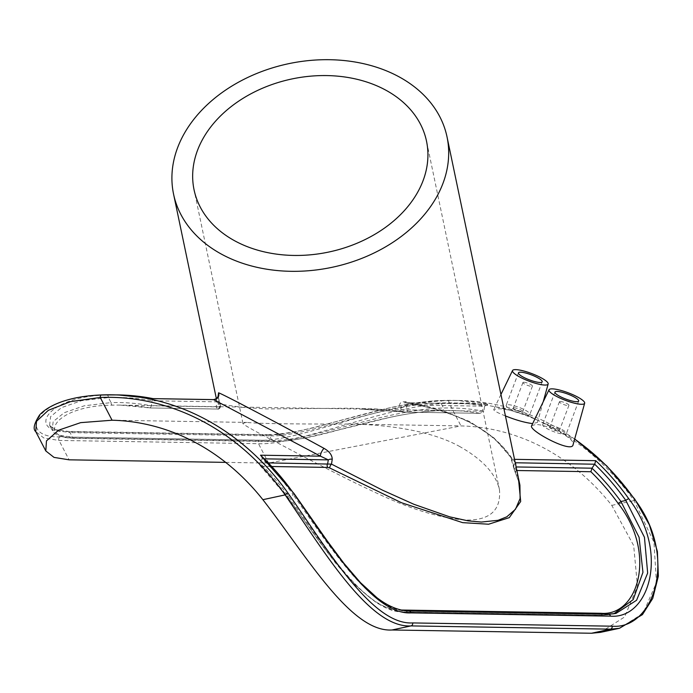 <?xml version="1.0" encoding="UTF-8"?>
<svg xmlns="http://www.w3.org/2000/svg" width="693" height="693" viewBox="0 0 693 693"><rect width="100%" height="100%" fill="white"/><g stroke="black" fill="none" stroke-linecap="round" stroke-linejoin="round"><path stroke-width="0.52" stroke-dasharray="3.46 2.6" d="M560.282 401.481A5.076 1.074 -159.3 0 1 565.8 403.04A5.076 1.074 -159.3 0 1 568.936 405.336A5.076 1.074 -159.3 0 1 563.799 404.539A5.076 1.074 -159.3 0 1 559.433 401.741A5.076 1.074 -159.3 0 1 560.282 401.481M523.778 382.25A5.076 1.074 -159.3 0 1 529.296 383.809A5.076 1.074 -159.3 0 1 532.441 386.105A5.076 1.074 -159.3 0 1 527.304 385.308A5.076 1.074 -159.3 0 1 522.929 382.51A5.076 1.074 -159.3 0 1 523.778 382.25M514.128 407.796A5.076 1.074 20.7 0 0 513.279 408.056A5.076 1.074 20.7 0 0 517.654 410.854A5.076 1.074 20.7 0 0 522.782 411.642A5.076 1.074 20.7 0 0 519.646 409.355A5.076 1.074 20.7 0 0 514.128 407.796M508.272 404.712A12.699 2.685 -159.3 0 1 522.072 408.61A12.699 2.685 -159.3 0 1 529.911 414.336A12.699 2.685 -159.3 0 1 517.082 412.361A12.699 2.685 -159.3 0 1 506.15 405.362A12.699 2.685 -159.3 0 1 508.272 404.712M550.623 427.027A5.076 1.074 20.7 0 0 549.774 427.286A5.076 1.074 20.7 0 0 554.149 430.084A5.076 1.074 20.7 0 0 559.277 430.881A5.076 1.074 20.7 0 0 556.141 428.586A5.076 1.074 20.7 0 0 550.623 427.027M544.767 423.943A12.699 2.685 -159.3 0 1 558.567 427.841A12.699 2.685 -159.3 0 1 566.406 433.575A12.699 2.685 -159.3 0 1 553.577 431.592A12.699 2.685 -159.3 0 1 542.654 424.592A12.699 2.685 -159.3 0 1 544.767 423.943M505.422 415.913C497.496 412.803 493.589 410.654 493.702 409.459L497.288 408.792C508.385 408.229 540.046 417.931 537.439 422.435L532.657 423.605M531.652 425.684L535.403 424.575C546.586 423.839 576.221 438.704 573.05 444.811M515.531 462.941L512.638 459.312C493.364 429.989 457.588 411.131 405.318 402.763C402.979 402.841 403.005 403.56 405.414 404.911L407.986 409.987A2.538 2.14 90.9 0 1 405.552 412.11L402.2 411.85L402.191 411.252L407.986 409.987L483.879 411.226L484.563 406.202A2.538 2.14 -89.1 0 0 484.563 406.202L405.414 404.911A5.076 3.526 153 0 1 400.563 407.978C398.484 404.002 400.026 401.871 405.188 401.594L439.561 409.329L469.975 421.69L494.248 438.149L510.628 457.155L514.457 470.417A2.538 1.975 151.7 0 0 514.596 470.772L514.596 470.772A2.538 1.975 151.7 0 0 515.453 471.517L516.372 470.504A2.538 2.14 90.9 0 1 516.086 466.952L514.189 469.577L519.741 484.303M515.306 463.123A5.076 4.366 -8 0 0 513.816 466.839A5.076 4.366 -8 0 0 513.816 466.848A5.076 4.366 -8 0 0 514.085 467.801M514.518 459.346L512.638 459.312A5.076 3.907 -31.4 0 1 510.975 457.978A5.076 3.907 -31.4 0 1 510.975 457.969A5.076 3.907 -31.4 0 1 510.628 457.155M513.816 466.839C512.707 461.815 511.755 458.861 510.975 457.978C492.342 429.686 457.111 411.287 405.284 402.772L404.729 402.72L405.318 402.763L405.188 401.594M217.1 409.035L150.329 407.943A269.231 226.81 -89.1 0 0 120.513 405.11A269.231 226.81 -89.1 0 0 112.448 405.154C54.063 405.526 36.686 438.504 75.251 438.063L274.74 441.32C309.147 442.948 387.656 410.975 442.195 410.533A269.231 226.81 90.9 0 1 450.259 410.49A269.231 226.81 90.9 0 1 480.076 413.323L405.838 412.136L359.26 409.009L215.835 406.67L217.671 408.931L217.1 409.035A2.538 2.14 -89.1 0 0 219.534 406.912L220.357 405.552L217.966 403.785L241.831 407.328L266.718 408.931L348.692 408.194L375.112 408.861L402.191 411.252L400.563 407.978M153.188 398.648L152.079 400.771A2.538 2.14 90.9 0 1 152.079 400.771L151.395 405.786A2.538 1.351 -79.5 0 1 151.395 405.786L150.39 407.96L120.513 405.11L215.835 406.67L217.463 403.872L216.381 398.7M405.552 412.11L480.076 413.323L483.879 411.226A2.538 1.351 -79.5 0 1 483.879 411.226A271.769 228.95 -89.1 0 0 443.529 408.012C387.63 409.095 307.034 442.108 271.925 440.427A2.538 2.14 -89.1 0 0 274.74 441.32M405.318 402.763L488.409 404.114L404.729 402.72M75.251 438.063A2.538 2.14 -89.1 0 1 72.427 437.17L58.974 435.161L52.096 429.981L53.179 421.587L64.224 412.707L84.269 405.803L111.045 402.59L108.446 397.591L81.531 400.667L61.486 407.623L50.589 416.64L49.619 425.268L56.609 430.544L70.062 432.614L72.427 437.17L271.925 440.427L269.551 435.862C304.539 437.595 384.416 403.621 440.93 403.014A2.538 1.369 -92.2 0 1 442.203 400.502A279.392 235.377 -89.1 0 1 453.161 400.381A279.392 235.377 -89.1 0 1 488.409 404.114L484.563 406.193A276.853 233.238 90.9 0 0 440.93 403.014L443.529 408.012A2.538 1.369 -91.5 0 1 442.229 410.533A2.538 1.369 -91.5 0 1 442.195 410.533M101.499 394.941L101.507 394.941C34.607 396.223 16.519 437.638 59.719 436.919L259.208 440.176C297.618 442.229 385.057 401.94 447.713 400.589A279.392 235.377 90.9 0 1 458.636 400.467A279.392 235.377 90.9 0 1 574.662 439.085M49.619 425.268C52.417 428.187 54.574 429.669 56.098 429.703L68.278 431.418A2.538 2.14 -89.1 0 1 70.062 432.614L269.551 435.862A2.538 2.14 -89.1 0 0 267.775 434.667C283.827 434.45 305.526 430.379 332.865 422.453L388.513 408.082C407.614 403.768 425.502 401.247 442.203 400.502A2.538 1.369 -92.2 0 1 442.238 400.502C384.346 401.758 302.382 436.772 266.692 434.996L67.195 431.739C27.14 432.276 45.175 396.231 107.017 395.036A279.392 235.377 90.9 0 1 117.94 394.906M150.39 407.96L217.377 409.061A2.538 2.14 -89.1 0 0 217.377 409.061C218.832 409.511 219.872 408.42 220.478 405.795L220.357 405.552A2.538 2.495 -61.5 0 1 217.671 408.931M112.448 405.154A2.538 1.369 88.5 0 1 111.045 402.59A271.769 228.95 90.9 0 1 151.395 405.786L219.534 406.912L218.191 401.862A5.076 2.85 -14.8 0 0 218.875 399.774A5.076 2.85 -14.8 0 0 218.875 399.766A5.076 2.85 -14.8 0 0 218.728 399.402L220.357 405.552M107.017 395.036A2.538 1.369 87.8 0 1 108.446 397.591A276.853 233.238 -89.1 0 1 152.079 400.771L218.191 401.862L213.167 399.627M218.052 396.344L218.728 399.402M268.589 462.907L259.485 462.759A271.769 228.95 90.9 0 1 288.461 496.084C324.48 547.609 367.55 613.911 404.054 611.919A2.538 2.14 90.9 0 1 401.611 610.074C365.852 611.962 323.735 547.635 288.201 497.773A269.231 226.81 -89.1 0 0 261.148 466.337L260.135 465.601L259.485 462.759A2.538 1.074 133.9 0 0 259.485 462.759L262.197 458.809A2.538 2.14 90.9 0 1 262.197 458.809L264.544 458.844M261.521 455.925L262.197 458.801A276.853 233.238 -89.1 0 1 293.347 495.027L288.461 496.084A2.538 0.91 144 0 0 287.777 497.6A2.538 0.91 144 0 0 288.201 497.773M619.455 628.291L643.061 613.374L656.436 582.64L653.949 542.177L634.043 500.589A276.853 233.238 -89.1 0 0 449.142 403.153C386.235 405.136 297.635 445.764 258.489 443.685L59 440.436L43.789 437.985L35.767 431.618M225.675 462.378L268.581 463.08L258.489 443.685A2.538 2.14 -89.1 0 1 259.208 440.176M600.459 632.371L624.566 616.978L637.456 586.261L633.679 545.582L611.78 505.379A253.993 213.972 -89.1 0 0 460.984 425.918L268.581 463.08M518.399 477.884L515.453 471.517M615.921 613.452L607.995 614.215L408.506 610.966L404.054 611.919L603.542 615.176L613.807 613.833M408.835 610.923A2.538 2.14 90.9 0 0 408.506 610.966C372.106 612.976 330.085 546.751 293.347 495.027A2.538 0.901 144.6 0 0 294.057 493.555M459.208 446.249C482.475 459.303 495.902 473.83 499.488 489.812C501.074 510.369 489.804 520.452 465.679 520.053C439.769 518.329 408.558 508.619 372.054 490.913C344.196 478.057 307.926 458.922 278.283 443.295C253.43 430.448 241.64 423.769 242.931 423.267L246.907 422.409C256.834 423.588 289.631 424.125 345.296 424.021C380.544 424.029 428.421 429.279 459.208 446.249M516.372 470.504L516.857 470.512M59.719 436.919A2.538 2.14 -89.1 0 0 59 440.436L69.092 459.823M447.713 400.589A2.538 1.369 -92.2 0 1 449.142 403.153L460.984 425.918M611.78 505.379L634.043 500.589M607.995 614.215L603.542 615.176A2.538 2.14 90.9 0 1 601.368 614.067M261.148 466.337L272.02 466.519M266.692 434.996A2.538 2.14 -89.1 0 1 267.767 434.667L68.278 431.418A2.538 2.14 -89.1 0 0 67.195 431.739M522.929 382.51L513.279 408.056M532.441 386.105L522.782 411.642M518.442 372.851L506.15 405.362M542.195 381.826L529.911 414.336M559.433 401.741L549.774 427.286M568.936 405.336L559.277 430.881M554.937 392.082L542.654 424.592M578.69 401.056L566.406 433.575M500.944 394.49L493.702 409.459M543.191 401.836L537.439 422.435M514.189 469.551L519.811 484.624M513.816 466.848L514.197 469.577M402.2 411.85L359.26 409.009L442.229 410.533C426.212 411.036 408.957 413.262 390.471 417.221L337.924 430.136C311.313 437.552 289.908 441.38 273.7 441.614L74.212 438.366C61.564 437.82 54.193 435.031 52.088 429.972M442.203 400.502L458.636 400.467L518.832 410.758L574.696 438.964M218.26 396.933L220.478 405.786M619.403 628.291L618.71 628.447M260.135 465.601L287.777 497.6L319.768 542.255L336.105 563.755L353.794 584.017L376.871 603.153L393.893 610.637L403.638 611.962L603.127 615.219L611.512 614.414M615.938 613.452L611.469 614.414M49.61 425.233L52.079 429.989M110.689 420.192L246.907 422.418M345.296 424.021L459.589 425.883M499.488 489.812L426.516 141.181M242.931 423.267L194.066 189.839"/><path stroke-width="1.04" d="M520.556 372.193A12.699 2.685 -159.3 0 1 534.355 376.091A12.699 2.685 -159.3 0 1 542.195 381.826A12.699 2.685 -159.3 0 1 529.365 379.851A12.699 2.685 -159.3 0 1 518.442 372.851A12.699 2.685 -159.3 0 1 520.556 372.193M557.059 391.432A12.699 2.685 -159.3 0 1 570.85 395.331A12.699 2.685 -159.3 0 1 578.69 401.056A12.699 2.685 -159.3 0 1 565.869 399.081A12.699 2.685 -159.3 0 1 554.937 392.082A12.699 2.685 -159.3 0 1 557.059 391.432M544.958 385.057A19.049 4.028 -159.3 0 1 524.107 379.132A19.049 4.028 -159.3 0 1 512.525 370.538A19.049 4.028 -159.3 0 1 515.679 369.629A19.049 4.028 -159.3 0 1 536.217 375.407A19.049 4.028 -159.3 0 1 548.163 384A19.049 4.028 -159.3 0 1 544.958 385.057M581.453 404.288A19.049 4.028 -159.3 0 1 560.602 398.362A19.049 4.028 -159.3 0 1 549.021 389.769A19.049 4.028 -159.3 0 1 552.174 388.86A19.049 4.028 -159.3 0 1 572.713 394.638A19.049 4.028 -159.3 0 1 584.658 403.231A19.049 4.028 -159.3 0 1 581.453 404.288M532.657 423.605C524.93 422.652 515.852 420.079 505.422 415.913M584.658 403.231L573.059 444.819C571.838 453.672 527.867 430.18 531.652 425.684L549.021 389.769M516.034 466.614L515.531 462.941A5.076 4.366 -8 0 0 515.306 463.123M218.26 396.933L218.148 395.824C217.827 397.747 216.285 399.012 213.522 399.601L320.487 456.176L260.507 455.197A279.392 235.377 90.9 0 1 293.615 493.364C330.856 546.768 373.813 614.968 410.966 612.898L610.455 616.146C649.064 619.455 670.018 552.304 628.837 498.83A279.392 235.377 -89.1 0 0 595.729 460.672L594.681 464.223A2.538 2.14 -89.1 0 0 594.681 464.223L515.228 462.759M634.312 498.925C678.897 556.791 653.724 629.885 612.188 626.186L412.699 622.929C372.617 625.294 328.447 551.074 288.141 493.277A279.392 235.377 -89.1 0 0 112.465 394.819A279.392 235.377 -89.1 0 0 101.542 394.941A2.538 1.369 87.8 0 0 101.507 394.941A2.538 1.369 87.8 0 0 100.234 397.461A276.853 233.238 90.9 0 1 285.135 494.897C325.199 553.369 370.131 628.291 410.958 625.909L610.455 629.166L619.455 628.291L642.42 614.648L652.737 598.431L658.35 576.152L657.397 551.489L649.384 524.844L634.745 499.099A2.538 0.901 144.6 0 0 634.312 498.925A279.392 235.377 90.9 0 0 574.662 439.085M516.857 470.512L590.895 471.725L591.969 468.191A2.538 1.074 133.9 0 0 591.978 468.182L594.681 464.232A276.853 233.238 90.9 0 1 625.831 500.459L644.447 537.274L647.66 573.033L636.572 600.277L615.938 613.444M264.544 458.844L328.309 459.883A5.076 3.898 -170.2 0 1 332.25 459.225C332.086 454.989 329.34 451.368 324.003 448.354A5.076 1.542 117.5 0 0 320.487 456.176L328.309 459.883L327.624 463.877A2.538 2.14 -89.1 0 0 327.919 467.428L329.764 468A2.538 0.858 117.6 0 1 331.488 464.119L268.589 462.907M225.675 462.378L69.092 459.823L54.011 457.389L45.807 450.944L46.466 440.904L58.567 430.197L80.657 422.643L112.075 420.227L100.234 397.461L70.4 401.654L48.311 410.334L36.486 421.327L35.767 431.618C32.762 429.218 34.035 423.674 39.562 414.994C43.191 410.975 48.51 407.38 55.527 404.218C67.593 398.847 82.917 395.755 101.507 394.941L117.94 394.906A279.392 235.377 90.9 0 1 153.188 398.648L213.167 399.627A5.076 4.955 118.9 0 0 218.572 392.792L218.052 396.344M324.003 448.354C278.317 423.336 224.064 394.741 218.572 392.792M447.028 136.893A139.691 104.097 -11.8 0 0 397.635 76.065A139.691 104.097 -11.8 0 0 241.381 80.648A139.691 104.097 -11.8 0 0 173.562 194.127A139.691 104.097 -11.8 0 0 331.618 267.403A139.691 104.097 -11.8 0 0 447.028 136.893L519.923 485.169L520.105 498.527L515.453 509.294L506.8 516.822L498.085 520.296L481.392 522.054L468.009 520.841L449.627 516.831L413.929 504.296L382.683 490.254L331.488 464.119L332.25 459.225M260.507 455.197L294.049 493.537A2.538 0.901 144.6 0 0 294.049 493.537A2.538 0.901 144.6 0 0 293.615 493.364M112.075 420.227A253.993 213.972 90.9 0 1 262.881 499.688C306.297 555.552 350.857 632.518 392.004 629.989L591.493 633.246L600.459 632.371L618.71 628.447M329.764 468L401.576 502.771L462.647 522.643L488.634 524.22L509.286 517.636L520.686 501.489L518.399 477.884M613.807 613.833L633.177 599.601L642.948 572.323L639.085 537.309L620.945 501.507A2.538 0.91 -36 0 1 617.957 503.153C657.328 553.075 638.314 616.406 601.091 613.296L401.602 610.039A2.538 2.14 90.9 0 1 401.602 610.039L401.438 610.039M384.528 89.484A118.737 88.479 -11.8 0 0 251.715 93.373A118.737 88.479 -11.8 0 0 194.066 189.839A118.737 88.479 -11.8 0 0 328.421 252.113A118.737 88.479 -11.8 0 0 426.516 141.181A118.737 88.479 -11.8 0 0 384.528 89.484M595.729 460.672L514.518 459.346M591.969 468.191L516.112 466.952M634.043 500.589A2.538 0.901 144.6 0 0 634.745 499.099L606.869 466.025L574.696 438.964M612.188 626.186A2.538 2.14 90.9 0 1 610.455 629.166L591.493 633.246M412.699 622.929A2.538 2.14 90.9 0 1 410.958 625.909L392.004 629.989M288.141 493.277A2.538 0.901 144.6 0 0 285.135 494.897L262.881 499.688M601.368 614.067A2.538 2.14 90.9 0 1 601.091 613.296M628.837 498.83A2.538 0.901 -35.4 0 0 625.831 500.459L620.945 501.507A271.769 228.95 -89.1 0 0 591.978 468.182M590.895 471.725A269.231 226.81 90.9 0 1 617.957 503.153M272.02 466.519L327.919 467.428M607.995 614.215A2.538 2.14 90.9 0 1 610.455 616.146M408.835 610.923A2.538 2.14 90.9 0 1 410.966 612.898M512.525 370.538L500.944 394.49M548.163 384L543.191 401.836M117.94 394.906L153.11 398.622L213.435 399.601M615.921 613.452L608.393 614.18L408.922 610.923C398.839 610.732 388.149 606.306 376.853 597.652L360.455 582.631L343.867 563.236L327.287 540.99L294.049 493.537M35.75 431.626L45.807 450.944M216.381 398.7L173.562 194.127"/></g></svg>
